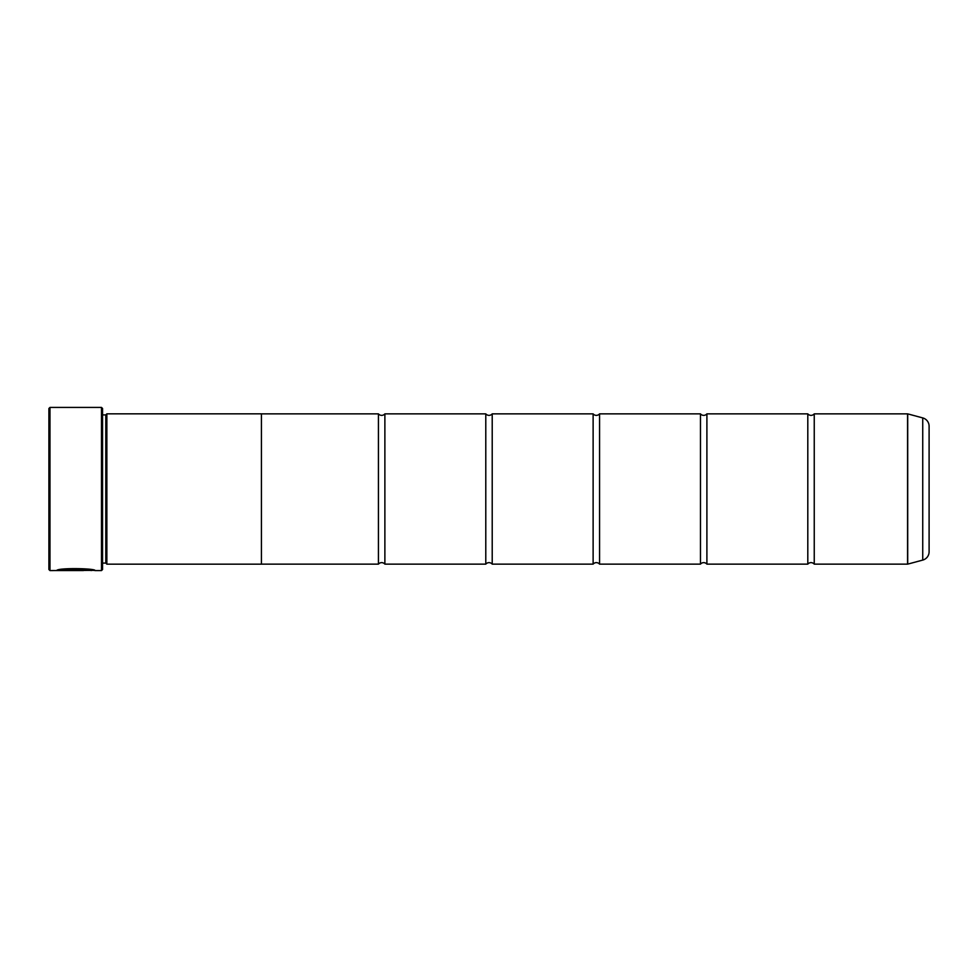 <?xml version="1.0" encoding="UTF-8"?>
<svg xmlns="http://www.w3.org/2000/svg" width="978" height="978" viewBox="0 0 978 978"><rect width="100%" height="100%" fill="white"/><g stroke="black" fill="none" stroke-linecap="round" stroke-linejoin="round"><path stroke-width="1.47" d="M922.731 560.088L922.731 417.912A8.582 8.582 0 0 1 929.1 426.2L929.1 551.8A8.582 8.582 0 0 1 922.731 560.088L907.718 564.123A0.648 0.648 0 0 1 907.547 564.135L907.547 413.865L814.246 413.865L814.246 564.135A4.205 4.205 0 0 0 807.804 564.135L706.898 564.135A4.205 4.205 0 0 0 700.468 564.135L599.563 564.135A4.205 4.205 0 0 0 593.12 564.135L492.215 564.135A4.205 4.205 0 0 0 485.785 564.135L384.88 564.135A4.205 4.205 0 0 0 378.437 564.135L261.432 564.135M814.246 413.865A4.205 4.205 0 0 1 807.804 413.865L807.804 564.135M807.804 413.865L706.898 413.865L706.898 564.135M706.898 413.865A4.205 4.205 0 0 1 700.468 413.865L700.468 564.135M700.468 413.865L599.563 413.865L599.563 564.135M599.563 413.865A4.205 4.205 0 0 1 593.12 413.865L593.12 564.135M593.12 413.865L492.215 413.865L492.215 564.135M492.215 413.865A4.205 4.205 0 0 1 485.785 413.865L485.785 564.135M485.785 413.865L384.88 413.865L384.88 564.135M384.88 413.865A4.205 4.205 0 0 1 378.437 413.865L378.437 564.135M907.547 413.865A0.648 0.648 0 0 1 907.718 413.877L907.718 564.123M94.169 570.37L49.976 570.577L48.9 569.502L48.9 408.498L49.976 407.423L49.976 570.577M101.492 570.577L101.492 407.423L102.568 408.498L102.568 569.502L101.492 570.577L95.049 570.577C96.284 568.365 57.763 567.619 56.626 570.553L83.497 570.553L61.504 570.37C66.736 568.132 92.152 569.709 91.198 570.577M101.492 407.423L49.976 407.423M105.795 414.904L105.795 563.096L106.859 564.172L106.859 413.828L105.795 414.904L102.568 414.904M102.568 563.096L105.795 563.096M907.547 564.135L814.246 564.135M922.731 417.912L907.718 413.877M106.859 564.172L261.432 564.172L261.432 413.828L106.859 413.828M378.437 413.865L261.432 413.865M94.071 570.37L95.049 570.577M91.198 570.37C92.14 569.489 66.748 567.912 61.504 570.15L57.531 570.333"/></g></svg>
